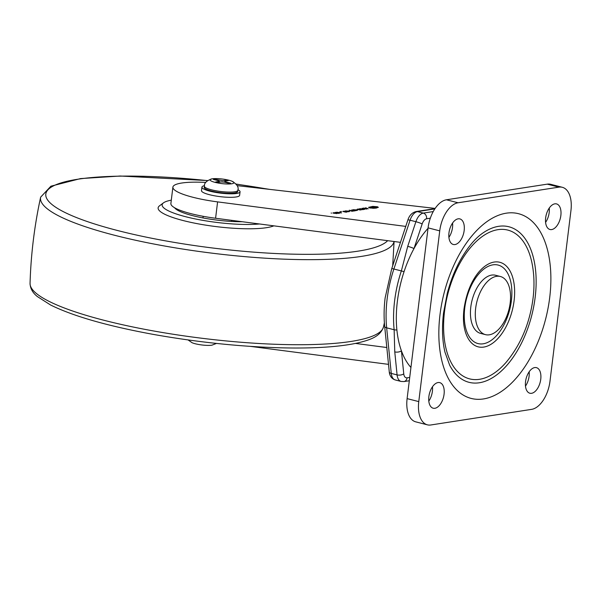 <?xml version="1.0" encoding="UTF-8"?>
<svg xmlns="http://www.w3.org/2000/svg" width="601" height="601" viewBox="0 0 601 601"><rect width="100%" height="100%" fill="white"/><g stroke="black" fill="none" stroke-linecap="round" stroke-linejoin="round"><path stroke-width="0.9" d="M410.941 367.466A85.56 47.036 -75.6 0 1 401.438 350.864A85.56 47.036 -75.6 0 1 396.885 329.949A85.56 47.036 -75.6 0 1 397.366 301.319A85.56 47.036 -75.6 0 1 404.037 271.727A85.56 47.036 -75.6 0 1 413.999 248.559A85.56 47.036 -75.6 0 1 428.025 228.312M396.885 329.949A4.8 2.224 174.2 0 1 394.136 329.746A86.439 47.517 -75.6 0 1 394.617 300.823A86.439 47.517 -75.6 0 1 401.355 270.923L407.726 246.335L415.892 221.709L410.062 220.214L393.888 269.008A86.439 47.517 104.4 0 0 387.142 298.907A86.439 47.517 104.4 0 0 386.661 327.83L391.259 373.409L397.081 374.904L394.767 351.901L394.136 329.746L386.661 327.83A4.8 2.224 174.2 0 1 384.67 326.283L389.268 371.854A4.8 2.224 174.2 0 0 391.259 373.409A12.005 6.603 104.4 0 0 395.248 379.945C389.718 378.224 389.283 372.41 389.268 371.854M430.324 218.193L426.612 218.772A7.204 3.959 104.4 0 0 422.165 223.94L413.999 248.559A4.8 0.503 -161.7 0 0 407.726 246.335M403.759 373.86A4.8 2.224 174.2 0 1 397.081 374.904A12.005 6.603 -75.6 0 0 401.077 381.44L403.932 381.575A4.8 3.906 -98.8 0 0 407.08 377.826A7.204 3.959 104.4 0 1 403.759 373.86L401.438 350.864A4.8 2.224 174.2 0 1 394.767 351.901M369.517 207.916L374.13 208.277L378.36 207.345L377.405 206.759L372.8 206.391L368.563 207.33L369.517 207.916M374.551 207.908C375.467 207.871 375.407 207.728 374.37 207.495C373.454 207.533 373.514 207.676 374.551 207.908C375.467 207.871 375.407 207.728 374.37 207.495C373.454 207.533 373.514 207.676 374.551 207.908M331.519 213.122L331.143 213.024L331.519 213.122M336.785 213.618L334.133 212.634L332.879 212.979L336.785 213.618M338.07 213.408L339.79 213.107L335.32 212.371L338.07 213.408M341.563 212.897L336.62 212.191L341.518 212.919M339.978 211.582L340.744 211.755L339.963 211.665M341.556 211.59L341.18 211.492L341.556 211.59M345.395 212.093L346.837 212.108L347.153 211.822L346.146 211.454L342.84 211.439L345.395 212.093L343.186 211.454L344.606 211.169M348.392 211.74L349.692 211.462L348.655 211.071L345.372 210.959L348.43 211.109L349.128 211.642L347.273 211.56L348.392 211.74M345.372 210.959L345.996 210.838M351.983 211.282L353.704 210.981L349.241 210.245L351.983 211.282M354.147 210.974L355.446 210.711L351.878 209.839L353.576 210.29L352.441 210.523L355.063 210.688L354.147 210.974M356.243 210.545L357.542 210.267L356.513 209.869L353.223 209.757L356.28 209.907L356.979 210.448L355.123 210.365L356.243 210.545M353.223 209.757L353.846 209.636M359.668 209.914L361.111 209.929L361.426 209.644L360.42 209.276L357.114 209.261L359.668 209.914L357.46 209.276L358.88 208.99M362.538 209.674L364.259 209.373L359.796 208.63L362.538 209.674M366.625 209.065L362.08 208.269L364.702 209.321L362.358 208.337L366.58 209.088M368.233 208.817L365.611 207.758L366.264 208.134L365.16 208.299L363.5 208.051L368.233 208.817M435.147 208.412L237.125 185.634M205.797 182.441A48.02 9.195 7 0 0 172.893 187.136A48.02 9.195 7 0 0 217.592 201.883L405.75 226.404M172.893 187.136L170.887 203.514A48.02 9.195 7 0 0 215.586 218.253L400.461 242.346M373.514 208.292L371.298 207.172L370.426 207.3L370.336 208.081M372.658 208.277L370.426 207.3M376.842 207.495L373.724 206.812L376.842 207.495L376.782 208.029M375.91 208.156L375.971 207.623M374.573 207.518L372.357 206.661L371.238 207.18M373.334 207.901L371.283 206.819M373.552 207.984L372.68 208.111M374.573 207.465L373.371 207.578M365.506 208.359L367.812 208.757L365.498 208.434M360.825 209.959L359.653 209.847M361.081 209.629L358.88 209.058M357.445 209.426L357.7 209.05M346.552 212.138L345.38 212.025M346.807 211.807L344.606 211.236M343.171 211.605L343.426 211.229M333.51 212.777L337.011 213.445L334.051 213.31L333.51 212.777L333.217 213.16M250.625 346.401L388.509 364.364M384.64 325.952L383.738 325.847M355.476 343.426L386.811 347.513M211.89 189.916A16.805 3.215 7 0 0 228.756 192.095A16.805 3.215 7 0 0 237.808 190.397A16.805 3.215 7 0 0 237.816 190.359L237.673 191.531A16.805 3.215 7 0 1 228.696 193.267A16.805 3.215 7 0 1 211.747 191.088A16.805 3.215 7 0 1 204.302 187.437L204.445 186.28A16.805 3.215 7 0 0 204.445 186.302A16.805 3.215 7 0 0 211.89 189.916M215.391 182.441A12.005 2.299 7 0 0 230.326 183.936A12.005 2.299 7 0 0 232.061 181.247A12.005 2.299 7 0 0 228.59 180.15A12.005 2.299 7 0 0 212.236 178.813A12.005 2.299 7 0 0 215.391 182.441M204.513 185.671A19.209 3.674 7 0 0 201.921 187.144L201.493 190.652A19.209 3.674 7 0 0 209.997 194.829A19.209 3.674 7 0 0 229.364 197.316A19.209 3.674 7 0 0 239.619 195.333L240.054 191.824A19.209 3.674 7 0 0 237.898 189.766M201.921 187.144A19.209 3.674 7 0 0 210.425 191.321A19.209 3.674 7 0 0 229.792 193.807A19.209 3.674 7 0 0 240.054 191.824M229.274 183.373L230.589 183.147L225.63 181.915L224.962 181.194L228.267 180.623L226.284 180.135L222.979 180.706L214.715 179.218L213.393 179.444L218.358 180.676L219.019 181.397L215.721 181.968L217.705 182.456L221.003 181.885L224.308 182.148L229.274 183.373M219.312 182.178L219.418 181.194L219.019 181.397M224.458 182.186L224.962 181.194M225.495 182.441L225.63 181.915M214.715 179.218L214.985 179.842M226.284 180.135L225.871 181.036M216.51 343.426L211.935 345.169A12.005 2.299 -173 0 1 194.574 343.577A12.005 2.299 -173 0 1 192.102 342.735L188.09 339.941M560.853 215.526A13.207 7.257 104.4 0 0 556.534 203.912A13.207 7.257 104.4 0 0 545.655 217.885A13.207 7.257 104.4 0 0 549.975 229.499A13.207 7.257 104.4 0 0 560.853 215.526M545.588 222.37A13.207 7.257 104.4 0 0 549.194 212.536A13.207 7.257 104.4 0 0 549.261 208.051M540.75 379.261A13.207 7.257 104.4 0 0 536.43 367.647A13.207 7.257 104.4 0 0 525.552 381.612A13.207 7.257 104.4 0 0 529.872 393.234A13.207 7.257 104.4 0 0 540.75 379.261M525.484 386.105A13.207 7.257 104.4 0 0 529.09 376.271A13.207 7.257 104.4 0 0 529.158 371.786M464.167 230.514A13.207 7.257 104.4 0 0 459.848 218.899A13.207 7.257 104.4 0 0 448.97 232.865A13.207 7.257 104.4 0 0 453.289 244.479A13.207 7.257 104.4 0 0 464.167 230.514M448.909 237.35A13.207 7.257 104.4 0 0 452.508 227.524A13.207 7.257 104.4 0 0 452.576 223.039M444.064 394.248A13.207 7.257 104.4 0 0 439.744 382.627A13.207 7.257 104.4 0 0 428.866 396.6A13.207 7.257 104.4 0 0 433.186 408.214A13.207 7.257 104.4 0 0 444.064 394.248M428.806 401.085A13.207 7.257 104.4 0 0 432.404 391.259A13.207 7.257 104.4 0 0 432.472 386.774M430.804 424.982L531.63 409.356A26.414 14.522 104.4 0 0 549.983 381.274L570.95 210.523A26.414 14.522 104.4 0 0 562.311 187.294A26.414 14.522 104.4 0 0 558.915 187.144L458.09 202.77A26.414 14.522 104.4 0 0 439.737 230.859L418.769 401.603A26.414 14.522 104.4 0 0 427.409 424.839A26.414 14.522 104.4 0 0 430.804 424.982M427.409 424.839L415.749 421.849A26.414 14.522 -75.6 0 1 407.11 398.621L428.077 227.869A26.414 14.522 -75.6 0 1 446.43 199.787L547.256 184.154A26.414 14.522 -75.6 0 1 550.659 184.304L562.311 187.294M510.189 302.889A30.012 16.497 -75.6 0 1 485.473 334.644A30.012 16.497 -75.6 0 1 475.661 308.245A30.012 16.497 -75.6 0 1 500.378 276.498A30.012 16.497 -75.6 0 1 510.189 302.889M485.473 334.644L480.62 333.397A30.012 16.497 -75.6 0 1 470.801 306.998A30.012 16.497 -75.6 0 1 495.517 275.25L500.378 276.498M242.218 221.724A44.421 8.504 -173 0 1 204.693 218.253A44.421 8.504 -173 0 1 174.613 207.766M273.853 225.848A60.145 11.517 -173 0 1 199.464 224.075A60.145 11.517 -173 0 1 159.55 205.79L163.472 202.853A56.547 10.826 -173 0 1 171.293 200.178M259.489 223.978A56.547 10.826 -173 0 1 200.989 220.034A56.547 10.826 -173 0 1 163.472 202.853M404.037 271.727A4.8 0.503 -161.7 0 0 401.355 270.923L393.888 269.008A4.8 0.503 -161.7 0 0 391.717 268.73L385.136 297.893C383.926 307.787 383.776 317.245 384.67 326.283M407.08 377.826L409.717 377.42M434.808 208.915L417.47 211.605L423.299 213.1L433.231 211.56M422.165 223.94A4.8 0.503 -161.7 0 0 415.892 221.709A12.005 6.603 -75.6 0 1 423.299 213.1A4.8 3.906 -98.8 0 1 426.612 218.772M435.011 208.615L416.162 211.537A4.8 3.906 -98.8 0 1 417.47 211.605A12.005 6.603 104.4 0 0 410.062 220.214A4.8 0.503 -161.7 0 0 407.891 219.936L391.717 268.73M217.592 201.883L215.586 218.253M535.153 297.397A80.286 44.136 -75.6 0 1 497.906 373.965A80.286 44.136 -75.6 0 1 449.676 365.22L444.98 352.209C442.283 340.925 441.803 327.83 443.538 312.918L447.242 293.476C450.307 281.741 454.491 270.961 459.803 261.127C467.51 247.379 475.474 237.831 483.7 232.467A80.286 44.136 -75.6 0 1 535.153 297.397M549.705 297.563A95.349 52.415 -75.6 0 1 483.452 398.944A95.349 52.415 -75.6 0 1 440.015 314.563A95.349 52.415 -75.6 0 1 506.267 213.182A95.349 52.415 -75.6 0 1 549.705 297.563M444.537 311.341A76.808 42.22 -75.6 0 1 486.479 233.812A76.808 42.22 -75.6 0 1 531.772 262.021C534.199 273.455 534.627 285.55 533.049 298.306C529.744 323.421 520.736 344.794 506.034 362.433A76.808 42.22 -75.6 0 1 459.96 373.845A76.808 42.22 -75.6 0 1 444.537 311.341M464.197 326.974C463.266 321.933 463.198 315.946 463.987 309.012C466.218 294.054 470.899 282.042 478.035 272.982A43.64 23.987 -75.6 0 1 504.863 264.771A43.64 23.987 -75.6 0 1 514.103 300.673A43.64 23.987 -75.6 0 1 489.657 345.057A43.64 23.987 -75.6 0 1 464.197 326.974A43.64 23.987 -75.6 0 1 464.16 326.771M464.761 307.937A40.522 22.275 -75.6 0 1 492.918 264.846A40.522 22.275 -75.6 0 1 511.376 300.71A40.522 22.275 -75.6 0 1 483.219 343.795A40.522 22.275 -75.6 0 1 464.761 307.937M446.43 199.787L458.09 202.77M558.915 187.144L547.256 184.154M407.11 398.621L418.769 401.603M439.737 230.859L428.077 227.869M152.481 330.768A178.091 34.092 7 0 0 383.528 326.824C380.17 337.108 369.172 340.046 358.038 342.87C339.685 346.927 314.308 348.588 281.899 347.844C240.115 346.702 197.196 342.209 153.135 334.366C107.421 325.975 73.247 316.186 50.612 305.015L37.397 296.586C32.732 292.92 30.283 288.533 30.05 283.417A178.091 34.092 7 0 0 152.481 330.768M394.023 241.504A178.091 34.092 -173 0 1 162.924 245.711A178.091 34.092 -173 0 1 40.643 197.166C34.452 225.593 30.921 254.343 30.05 283.417M207.555 180.638A173.313 33.175 7 0 0 47.133 190.817A173.313 33.175 7 0 0 164.907 240.753A173.313 33.175 7 0 0 387.645 240.678M268.159 189.202A173.313 33.175 7 0 0 236.163 184.154M401.077 381.44L395.248 379.945M403.932 381.575L409.311 380.741M416.162 211.537C412.121 212.559 409.364 215.361 407.891 219.936M375.242 208.216L375.287 207.811M373.552 208.292L373.634 207.593M237.808 190.397C239.018 187.362 237.102 184.312 232.061 181.247M204.445 186.302C204.002 183.065 206.601 180.57 212.236 178.813M203.176 216.315L202.98 217.93M231.708 220.357L231.58 221.446M383.528 326.824L384.377 322.827M392.693 265.785L394.091 241.519M269.691 189.383L236.08 184.049M207.661 180.563L120.192 176.018L80.511 178.595L50.897 186.197L40.643 197.166"/></g></svg>

